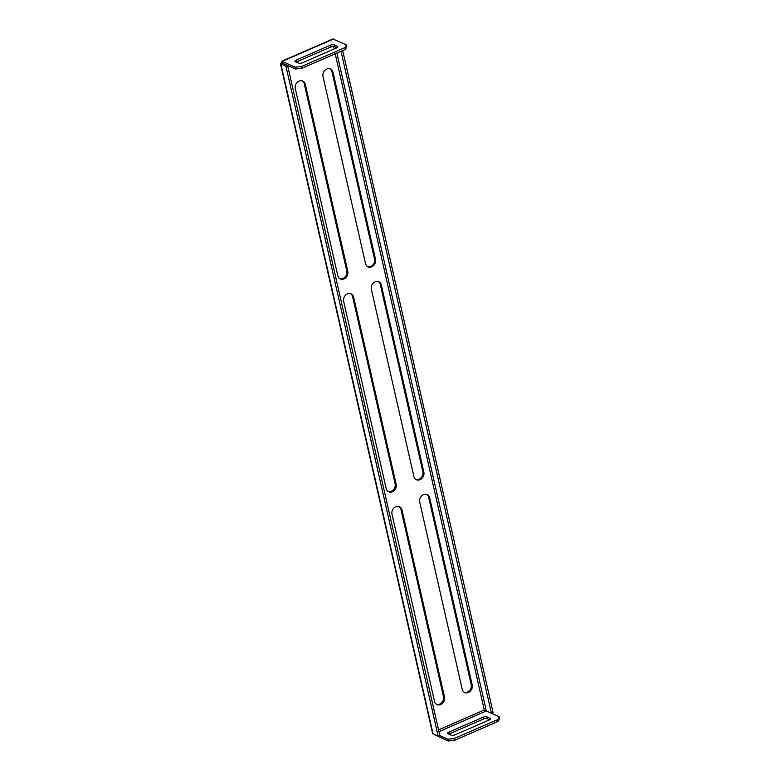 <?xml version="1.0" encoding="UTF-8"?>
<svg xmlns="http://www.w3.org/2000/svg" width="780" height="780" viewBox="0 0 780 780"><rect width="100%" height="100%" fill="white"/><g stroke="black" fill="none" stroke-linecap="round" stroke-linejoin="round"><path stroke-width="1.17" d="M367.555 266.643A5.977 4.953 114.3 0 0 370.715 266.399A5.977 4.953 114.3 0 0 374.478 258.833L331.978 71.789A5.977 4.953 114.3 0 0 329.94 68.776M365.518 263.63A5.977 4.953 114.3 0 0 368.043 266.906A5.977 4.953 114.3 0 0 371.728 266.857A5.977 4.953 114.3 0 0 375.492 259.291L333.002 72.257A5.977 4.953 114.3 0 0 330.466 68.971A5.977 4.953 114.3 0 0 324.88 70.366A5.977 4.953 114.3 0 0 323.017 76.596L365.518 263.63M464.256 692.279A5.977 4.953 114.3 0 0 467.415 692.035A5.977 4.953 114.3 0 0 471.178 684.469L428.688 497.425A5.977 4.953 114.3 0 0 426.65 494.413M462.218 689.267A5.977 4.953 114.3 0 0 464.744 692.542A5.977 4.953 114.3 0 0 468.429 692.494A5.977 4.953 114.3 0 0 472.192 684.928L429.702 497.894A5.977 4.953 114.3 0 0 427.167 494.608A5.977 4.953 114.3 0 0 421.58 496.002A5.977 4.953 114.3 0 0 419.728 502.232L462.218 689.267M415.906 479.466A5.977 4.953 114.3 0 0 419.065 479.212A5.977 4.953 114.3 0 0 422.828 471.647L380.328 284.612A5.977 4.953 114.3 0 0 378.3 281.599M413.868 476.453A5.977 4.953 114.3 0 0 416.393 479.729A5.977 4.953 114.3 0 0 420.079 479.68A5.977 4.953 114.3 0 0 423.842 472.115L381.352 285.07A5.977 4.953 114.3 0 0 378.817 281.794A5.977 4.953 114.3 0 0 373.23 283.179A5.977 4.953 114.3 0 0 371.368 289.409L413.868 476.453M398.931 506.474A5.977 4.953 -65.7 0 1 400.969 509.486L443.459 696.52A5.977 4.953 -65.7 0 1 439.696 704.087A5.977 4.953 -65.7 0 1 436.537 704.33M440.719 704.545A5.977 4.953 -65.7 0 1 437.034 704.593A5.977 4.953 -65.7 0 1 434.499 701.317L392.008 514.283A5.977 4.953 -65.7 0 1 393.861 508.053A5.977 4.953 -65.7 0 1 399.457 506.668A5.977 4.953 -65.7 0 1 401.983 509.944L444.483 696.979A5.977 4.953 -65.7 0 1 440.719 704.545M302.231 80.837A5.977 4.953 -65.7 0 1 304.268 83.85L346.759 270.884A5.977 4.953 -65.7 0 1 342.995 278.45A5.977 4.953 -65.7 0 1 339.836 278.694M344.019 278.909A5.977 4.953 -65.7 0 1 340.334 278.967A5.977 4.953 -65.7 0 1 337.798 275.681L295.308 88.647A5.977 4.953 -65.7 0 1 297.16 82.417A5.977 4.953 -65.7 0 1 302.757 81.032A5.977 4.953 -65.7 0 1 305.282 84.308L347.782 271.343A5.977 4.953 -65.7 0 1 344.019 278.909M350.581 293.651A5.977 4.953 -65.7 0 1 352.619 296.663L395.109 483.707A5.977 4.953 -65.7 0 1 391.345 491.273A5.977 4.953 -65.7 0 1 388.186 491.517M392.369 491.731A5.977 4.953 -65.7 0 1 388.684 491.78A5.977 4.953 -65.7 0 1 386.149 488.504L343.658 301.46A5.977 4.953 -65.7 0 1 345.511 295.23A5.977 4.953 -65.7 0 1 351.107 293.846A5.977 4.953 -65.7 0 1 353.632 297.122L396.133 484.165A5.977 4.953 -65.7 0 1 392.369 491.731M295.493 68.971L295.084 67.178L301.334 66.563L301.743 68.357L295.493 68.971L282.535 63.278L287.625 65.569L439.861 735.628L438.194 736.349L432.617 733.463L280.439 63.648L285.968 66.3L438.194 736.349M287.625 65.569L285.968 66.3M295.084 67.178L282.185 61.357C281.278 61.054 281.278 61.649 282.204 63.141L282.35 63.209M283.218 63.599L282.594 63.151L283.218 63.599M282.204 63.141C280.488 63.248 280.04 63.531 280.878 63.999L282.535 63.278M301.334 66.563L344.974 47.59L346.476 44.83L346.885 46.624L345.384 49.384L344.974 47.59M301.743 68.357L345.384 49.384M282.594 63.151L281.639 61.269L332.846 39L346.476 44.83M296.176 62.088A2.788 1.053 167.2 0 1 296.654 61.854L330.798 47.005A2.788 1.053 167.2 0 1 334.552 46.634L336.97 47.726M298.594 63.18L295.337 61.717A2.788 1.053 167.2 0 1 294.947 61.318A2.788 1.053 167.2 0 1 296.244 60.06L330.389 45.211A2.788 1.053 167.2 0 1 334.142 44.84L337.399 46.312A2.788 1.053 167.2 0 1 337.789 46.703A2.788 1.053 167.2 0 1 336.492 47.96L302.348 62.809A2.788 1.053 167.2 0 1 298.594 63.18M342.683 50.554L493.077 712.491L491.41 713.212L484.282 709.975L438.545 729.865M341.026 51.275L491.41 713.212M498.059 721.412L497.65 719.608L499.161 716.849L499.561 718.653L498.059 721.412L454.428 740.386L448.168 741L447.759 739.206L454.019 738.582L454.428 740.386M497.65 719.608L454.019 738.582M499.161 716.849L484.282 709.975L335.205 53.81M434.811 734.818L448.168 741M439.852 735.628L447.759 739.206M448.919 732.079A2.788 1.053 -12.8 0 0 447.623 733.346A2.788 1.053 -12.8 0 0 448.022 733.736L451.279 735.208A2.788 1.053 -12.8 0 0 455.032 734.838L489.177 719.989A2.788 1.053 -12.8 0 0 490.474 718.731A2.788 1.053 -12.8 0 0 490.074 718.331L486.817 716.859A2.788 1.053 -12.8 0 0 483.064 717.23L448.919 732.079L449.329 733.883L483.473 719.033A2.788 1.053 167.2 0 1 487.227 718.663L489.645 719.755M333.528 46.449L334.113 49.003M433.105 734.058L280.878 63.999M282.185 61.357L333.587 39.01M335.498 47.063L335.77 48.282M336.863 53.089L486.32 710.911M486.262 711.029L438.945 731.611M483.064 717.23L483.473 719.033M486.817 716.859L487.227 718.663M490.074 718.331L490.288 719.258M296.244 60.06L296.654 61.854M337.399 46.312L337.603 47.229M334.142 44.84L334.552 46.634M330.389 45.211L330.798 47.005M353.632 297.122L352.619 296.663M396.133 484.165L395.109 483.707M305.282 84.308L304.268 83.85M347.782 271.343L346.759 270.884M401.983 509.944L400.969 509.486M444.483 696.979L443.459 696.52M381.352 285.07L380.328 284.612M423.842 472.115L422.828 471.647M429.702 497.894L428.688 497.425M472.192 684.928L471.178 684.469M333.002 72.257L331.978 71.789M375.492 259.291L374.478 258.833M283.208 63.599L282.38 63.199M282.428 63.102L283.111 63.541"/></g></svg>

